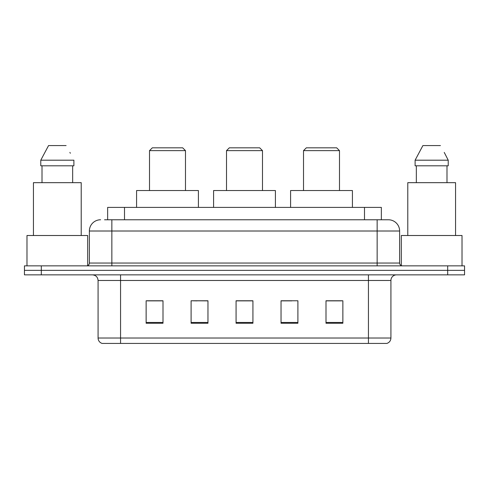 <?xml version="1.0" encoding="UTF-8"?>
<svg xmlns="http://www.w3.org/2000/svg" width="489" height="489" viewBox="0 0 489 489"><rect width="100%" height="100%" fill="white"/><g stroke="black" fill="none" stroke-linecap="round" stroke-linejoin="round"><path stroke-width="0.73" d="M197.128 300.876L191.101 300.766L191.101 323.247L207.966 323.247L207.966 300.766L191.101 300.766L207.966 300.876M104.548 219.769L111.853 219.769L104.548 219.769L107.647 219.769L107.647 207.403L381.353 207.403L381.353 219.769M100.612 219.769A11.241 11.241 0 0 0 89.371 231.01L89.371 263.045A2.812 2.812 0 0 1 86.559 265.857M388.388 219.769A11.241 11.241 0 0 1 399.629 231.01L111.853 231.01L111.853 219.769L388.217 219.769M399.629 231.01L399.629 263.045C399.8 264.757 400.736 265.692 402.441 265.857M41.314 265.857L24.45 265.857L24.45 270.356L41.314 270.356L24.45 270.356L24.45 274.855L41.314 274.855L41.314 270.356L447.686 270.356L41.314 270.356L41.314 265.857L447.686 265.857L447.686 270.356L464.55 270.356L447.686 270.356L447.686 274.855L41.314 274.855M447.686 274.855L464.55 274.855L464.55 265.857L447.686 265.857M390.919 338.027C390.766 340.723 389.415 342.52 386.872 343.425L368.437 343.425L368.437 338.027L390.919 338.027L390.919 280.472A5.623 5.623 0 0 1 396.542 274.855M368.437 343.425L102.128 343.425A5.623 5.623 0 0 1 98.081 338.027L98.081 280.472C97.745 277.061 95.875 275.185 92.458 274.855M342.862 323.247L342.862 300.766L325.998 300.766L325.998 323.247L342.862 323.247M297.899 323.247L297.899 300.766L281.034 300.766L281.034 323.247L297.899 323.247M163.002 323.247L163.002 300.766L146.138 300.766L146.138 323.247L163.002 323.247M252.929 323.247L252.929 300.766L236.071 300.766L236.071 323.247L252.929 323.247M325.998 300.876L341.738 300.876M147.262 300.876L163.002 300.876M281.034 300.876L291.872 300.876M252.929 300.876L236.071 300.876M87.684 265.625L87.684 235.509L26.981 235.509L26.981 265.857M81.217 235.509L81.217 182.672L33.441 182.672L33.441 235.509M72.659 165.808L72.659 182.672L72.659 165.808M40.776 160.19L48.558 145.575L40.776 160.19L40.776 165.808L73.888 165.808L73.888 160.19L40.776 160.19M70.337 153.246L69.89 152.403M42.005 165.808L42.005 182.672M66.107 145.575L48.558 145.575M226.511 150.636L262.489 150.636L259.677 147.825L229.323 147.825L226.511 150.636L226.511 190.539M262.489 150.636L262.489 190.539M275.411 207.403L275.411 190.539L213.589 190.539L213.589 207.403M149.512 150.636L185.484 150.636L182.672 147.825L152.323 147.825L149.512 150.636L149.512 190.539M185.484 150.636L185.484 190.539M198.412 207.403L198.412 190.539L136.584 190.539L136.584 207.403M303.516 150.636L339.488 150.636L336.676 147.825L306.328 147.825L303.516 150.636L303.516 190.539M339.488 150.636L339.488 190.539M352.416 207.403L352.416 190.539L290.588 190.539L290.588 207.403M462.019 265.857L462.019 235.509L401.316 235.509L401.316 265.625M455.559 235.509L455.559 182.672L407.783 182.672L407.783 235.509M444.672 153.246L448.224 160.19L415.112 160.19L422.893 145.575L415.112 160.19L415.112 165.808L448.224 165.808L448.224 160.19L448.224 165.808M448.224 160.19L444.232 152.403M416.341 165.808L416.341 182.672M446.995 182.672L446.995 165.808M440.442 145.575L422.893 145.575M124.506 219.769L124.506 207.403M364.494 219.769L364.494 207.403M111.853 265.857L111.853 231.01L89.371 231.01M89.371 263.045L399.629 263.045M377.147 219.769L377.147 265.857M368.437 274.855L368.437 280.472L98.081 280.472M390.919 280.472L368.437 280.472L368.437 338.027L120.563 338.027L120.563 343.425M98.081 338.027L120.563 338.027L120.563 274.855M252.929 322.465L236.071 322.465M207.966 322.465L191.101 322.465M163.002 322.465L146.138 322.465M297.899 322.465L281.034 322.465M342.862 322.465L325.998 322.465"/></g></svg>
